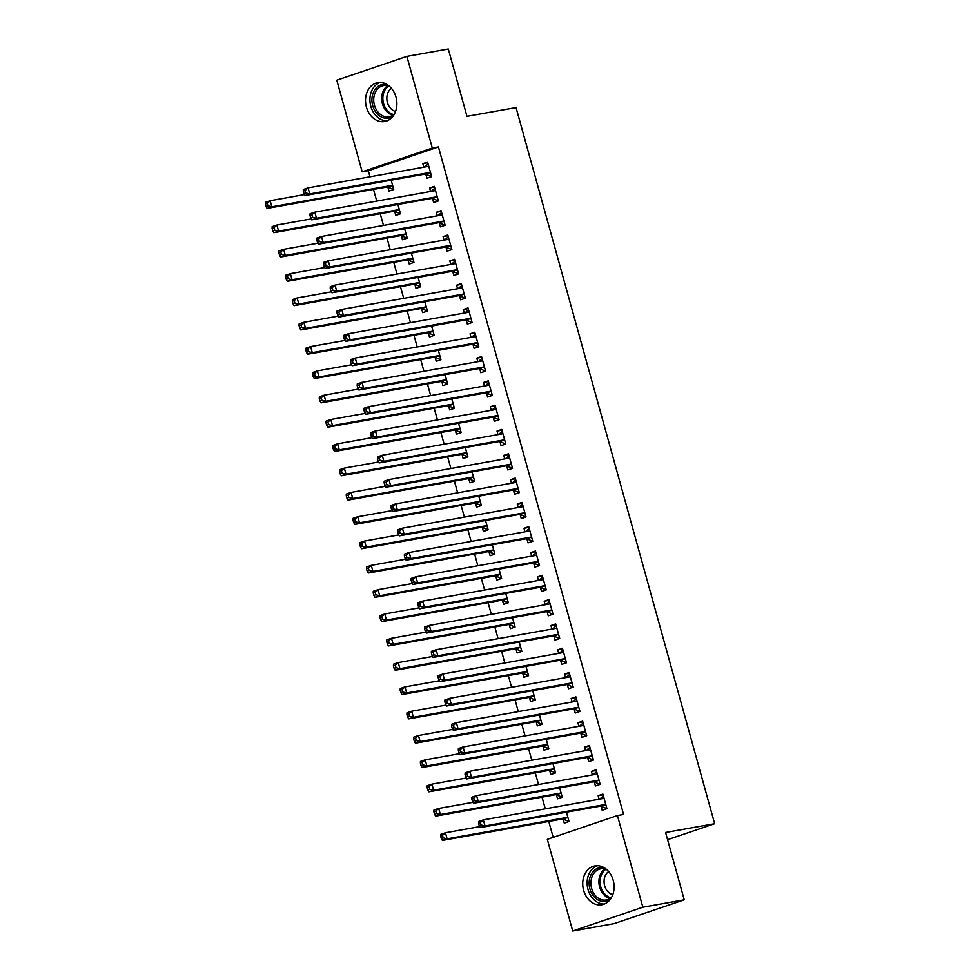 <?xml version="1.0" encoding="UTF-8"?>
<svg xmlns="http://www.w3.org/2000/svg" width="980" height="980" viewBox="0 0 980 980"><rect width="100%" height="100%" fill="white"/><g stroke="black" fill="none" stroke-linecap="round" stroke-linejoin="round"><path stroke-width="1.47" d="M395.981 97.057A19.735 15.545 79.9 0 1 384.675 121.508A19.735 15.545 79.9 0 1 366.422 107.102A19.735 15.545 79.9 0 1 377.741 82.663A19.735 15.545 79.9 0 1 395.981 97.057M613.198 880.297A19.735 15.545 79.9 0 1 601.879 904.736A19.735 15.545 79.9 0 1 583.627 890.33A19.735 15.545 79.9 0 1 594.946 865.891A19.735 15.545 79.9 0 1 613.198 880.297M368.321 170.74L362.184 171.831L336.777 80.189L406.896 56.387L448.301 49L466.97 116.338L516.043 107.579L714.653 823.715L665.579 832.473L684.248 899.812L614.129 923.613L572.724 931L547.306 839.358L617.424 815.556L623.562 814.466L438.44 146.939L368.321 170.74L369.999 176.804M373.502 189.422L376.749 201.108M380.24 213.726L383.486 225.425M386.99 238.03L390.224 249.729M393.727 262.346L396.974 274.033M400.465 286.65L403.711 298.349M407.202 310.966L410.449 322.653M413.952 335.27L417.198 346.969M420.69 359.574L423.936 371.273M427.427 383.891L430.673 395.577M434.177 408.195L437.423 419.893M440.914 432.511L444.161 444.197M447.652 456.815L450.898 468.514M454.402 481.119L457.648 492.818M461.139 505.435L464.385 517.121M467.877 529.739L471.123 541.438M474.626 554.055L477.86 565.742M481.364 578.359L484.61 590.058M488.101 602.663L491.348 614.362M494.851 626.98L498.085 638.666M501.589 651.284L504.835 662.982M508.326 675.6L511.572 687.286M515.076 699.904L518.31 711.603M521.813 724.208L525.06 735.907M528.551 748.524L531.797 760.211M535.301 772.828L538.535 784.527M542.038 797.144L545.284 808.831M548.776 821.448L553.186 837.361M667.576 839.689L714.653 823.715M394.658 211.484L395.749 215.429L400.489 213.811L397.892 204.477M432.56 198.621L433.65 202.554L438.391 200.949L434.336 186.371L429.608 187.976L430.588 191.504M408.133 260.104L409.224 264.036L413.964 262.432L411.38 253.097M446.035 247.242L447.137 251.174L451.866 249.569L447.823 234.98L443.083 236.596L444.063 240.125M421.621 308.725L422.711 312.657L427.452 311.052L424.855 301.718M459.522 295.862L460.612 299.794L465.353 298.19L461.31 283.6L456.57 285.204L457.55 288.733M435.108 357.345L436.198 361.277L440.939 359.672L438.342 350.326M473.009 344.482L474.1 348.415L478.84 346.81L474.786 332.22L470.057 333.825L471.037 337.353M448.583 405.965L449.673 409.897L454.414 408.28L451.829 398.946M486.484 393.09L487.587 397.035L492.315 395.418L488.273 380.84L483.532 382.445L484.512 385.973M462.07 454.573L463.16 458.518L467.901 456.901L465.304 447.566M499.971 441.711L501.062 445.643L505.803 444.038L501.76 429.448L497.019 431.065L497.999 434.593M475.557 503.193L476.648 507.126L481.376 505.521L478.791 496.186M513.459 490.331L514.549 494.263L519.29 492.658L515.235 478.069L510.507 479.685L511.474 483.214M489.032 551.813L490.123 555.746L494.863 554.141L492.279 544.807M526.934 538.951L528.024 542.883L532.765 541.279L528.722 526.689L523.982 528.293L524.962 531.822M502.52 600.434L503.61 604.366L508.351 602.761L505.754 593.415M540.421 587.571L541.511 591.504L546.252 589.899L542.21 575.309L537.469 576.914L538.449 580.442M516.007 649.042L517.097 652.986L521.826 651.369L519.241 642.035M553.908 636.179L554.999 640.124L559.727 638.507L555.685 623.929L550.956 625.534L551.924 629.062M529.482 697.662L530.572 701.594L535.313 699.99L532.728 690.655M567.383 684.8L568.474 688.732L573.214 687.127L569.172 672.537L564.431 674.154L565.411 677.682M542.969 746.282L544.059 750.215L548.8 748.61L546.203 739.275M580.871 733.42L581.961 737.352L586.702 735.747L582.659 721.158L577.918 722.774L578.898 726.29M556.444 794.903L557.547 798.835L562.275 797.23L559.69 787.895M594.358 782.04L595.448 785.972L600.177 784.367L596.134 769.778L591.393 771.383L592.373 774.911M601.095 806.344L602.186 810.276L606.926 808.672L602.884 794.082L598.143 795.699L599.123 799.227M563.194 819.207L564.284 823.139L569.025 821.534L566.428 812.2M587.608 757.724L588.698 761.668L593.439 760.051L589.397 745.474L584.656 747.079L585.636 750.607M549.707 770.586L550.797 774.531L555.538 772.914L552.953 763.579M574.133 709.116L575.223 713.048L579.952 711.431L575.909 696.854L571.168 698.458L572.149 701.986M536.219 721.978L537.322 725.911L542.05 724.306L539.466 714.959M560.646 660.495L561.736 664.428L566.477 662.823L562.434 648.233L557.694 649.838L558.673 653.366M522.744 673.358L523.835 677.29L528.575 675.686L525.978 666.351M547.159 611.875L548.249 615.808L552.99 614.203L548.947 599.613L544.206 601.23L545.186 604.758M509.257 624.738L510.347 628.67L515.088 627.065L512.503 617.731M533.684 563.255L534.774 567.187L539.515 565.582L535.46 550.993L530.731 552.61L531.699 556.138M495.782 576.118L496.872 580.062L501.601 578.445L499.016 569.111M520.196 514.635L521.287 518.579L526.027 516.962L521.985 502.385L517.244 503.99L518.224 507.518M482.295 527.497L483.385 531.442L488.126 529.825L485.529 520.49M506.709 466.027L507.799 469.959L512.54 468.354L508.498 453.765L503.757 455.369L504.737 458.897M468.808 478.889L469.898 482.822L474.639 481.217L472.054 471.87M493.234 417.407L494.324 421.339L499.065 419.734L495.01 405.144L490.282 406.749L491.25 410.277M455.333 430.269L456.423 434.201L461.151 432.596L458.567 423.262M479.747 368.786L480.837 372.719L485.578 371.114L481.535 356.524L476.795 358.141L477.774 361.669M441.845 381.649L442.935 385.581L447.676 383.976L445.079 374.642M466.26 320.166L467.362 324.098L472.091 322.494L468.048 307.916L463.307 309.521L464.287 313.049M428.358 333.029L429.448 336.973L434.189 335.356L431.604 326.022M452.785 271.546L453.875 275.49L458.616 273.873L454.561 259.296L449.832 260.901L450.812 264.429M414.883 284.421L415.973 288.353L420.714 286.736L418.117 277.401M439.297 222.938L440.388 226.87L445.128 225.265L441.086 210.675L436.345 212.28L437.325 215.808M401.396 235.8L402.486 239.733L407.227 238.128L404.63 228.781M425.822 174.318L426.913 178.25L431.641 176.645L427.599 162.055L422.858 163.66L423.838 167.188M387.909 187.18L388.999 191.112L393.74 189.507L391.155 180.173M406.896 56.387L432.303 148.041L362.184 171.831M684.248 899.812L642.843 907.198L572.724 931M438.44 146.939L432.303 148.041M617.424 815.556L642.843 907.198M603.08 794.817L598.143 795.699M596.342 770.501L591.393 771.383M589.593 746.197L584.656 747.079M582.855 721.893L577.918 722.774M576.118 697.576L571.168 698.458M569.368 673.272L564.431 674.154M562.63 648.956L557.694 649.838M555.893 624.652L550.956 625.534M549.143 600.348L544.206 601.23M542.405 576.032L537.469 576.914M535.668 551.728L530.731 552.61M528.918 527.412L523.982 528.293M522.181 503.108L517.244 503.99M515.443 478.804L510.507 479.685M508.694 454.487L503.757 455.369M501.956 430.183L497.019 431.065M495.219 405.867L490.282 406.749M488.481 381.563L483.532 382.445M481.731 357.259L476.795 358.141M474.994 332.943L470.057 333.825M468.256 308.639L463.307 309.521M461.507 284.322L456.57 285.204M454.769 260.019L449.832 260.901M448.032 235.715L443.083 236.596M441.282 211.398L436.345 212.28M434.544 187.094L429.608 187.976M427.807 162.778L422.858 163.66M606.792 808.182L606.106 808.304L606.755 808.084M599.76 799.104L603.386 795.932M478.534 823.2L479.208 825.626L481.107 824.989L480.421 822.551L478.534 823.2L478.595 821.497L483.336 819.893L603.264 798.48A2.524 1.544 71.3 0 0 603.398 798.443A2.524 1.544 71.3 0 0 603.79 798.21L603.974 798.026M480.421 822.551L483.336 819.893L485.027 825.969L480.286 827.573L600.213 806.173A2.524 1.544 71.3 0 1 600.826 806.246L606.106 808.304M605.836 804.739L605.567 804.629A2.524 1.544 71.3 0 0 604.942 804.556L485.027 825.969L481.107 824.989M479.208 825.626L480.286 827.573M568.853 820.946L568.204 821.167L568.89 821.044M479.759 826.63L445.435 832.755L447.113 838.831L442.384 840.436L562.299 819.035A2.524 1.544 -108.7 0 1 562.924 819.109L568.204 821.167M443.193 837.851L442.519 835.413L440.632 836.063L441.306 838.488L443.193 837.851L447.113 838.831L567.04 817.43A2.524 1.544 -108.7 0 1 567.665 817.504L567.935 817.602M440.632 836.063L440.694 834.36L445.435 832.755L442.519 835.413M442.384 840.436L441.306 838.488M600.042 783.878L599.368 784L600.017 783.78M593.01 774.8L596.649 771.615M471.784 798.884L472.47 801.322L474.357 800.672L473.683 798.247L471.784 798.884L471.858 797.193L476.599 795.576L596.514 774.176A2.524 1.544 71.3 0 0 596.661 774.139A2.524 1.544 71.3 0 0 597.041 773.894L597.224 773.71M473.683 798.247L476.599 795.576L478.277 801.664L473.536 803.269L593.464 781.856A2.524 1.544 71.3 0 1 594.088 781.93L599.368 784M599.086 780.423L598.829 780.325A2.524 1.544 71.3 0 0 598.204 780.252L478.277 801.664L474.357 800.672M472.47 801.322L473.536 803.269M593.304 759.561L592.63 759.684L593.28 759.463M586.273 750.496L589.911 747.311M465.047 774.58L465.721 777.005L467.619 776.368L466.946 773.931L465.047 774.58L465.12 772.877L469.849 771.272L589.776 749.872A2.524 1.544 71.3 0 0 589.911 749.835A2.524 1.544 71.3 0 0 590.303 749.59L590.487 749.406M466.946 773.931L469.849 771.272L471.539 777.348L466.799 778.953L586.726 757.552A2.524 1.544 71.3 0 1 587.351 757.626L592.63 759.684M592.349 756.119L592.079 756.021A2.524 1.544 71.3 0 0 591.467 755.948L471.539 777.348L467.619 776.368M465.721 777.005L466.799 778.953M562.116 796.642L561.466 796.863L562.14 796.74M473.022 802.314L438.697 808.451L440.375 814.527L435.635 816.132L555.562 794.719A2.524 1.544 -108.7 0 1 556.187 794.792L561.466 796.863M436.455 813.535L435.782 811.109L433.883 811.746L434.557 814.184L436.455 813.535L440.375 814.527L560.303 793.114A2.524 1.544 -108.7 0 1 560.928 793.188L561.185 793.298M433.883 811.746L433.956 810.056L438.697 808.451L435.782 811.109M435.635 816.132L434.557 814.184M555.378 772.326L554.729 772.546L555.403 772.424M466.272 778.01L431.947 784.135L433.638 790.211L428.897 791.828L548.825 770.415A2.524 1.544 -108.7 0 1 549.449 770.488L554.729 772.546M429.718 789.231L429.044 786.793L427.145 787.442L427.819 789.868L429.718 789.231L433.638 790.211L553.565 768.81A2.524 1.544 -108.7 0 1 554.178 768.884L554.447 768.982M427.145 787.442L427.207 785.74L431.947 784.135L429.044 786.793M428.897 791.828L427.819 789.868M610.209 899.42A17.076 13.451 79.9 0 1 600.25 900.926A17.076 13.451 79.9 0 1 589.298 880.444A17.076 13.451 79.9 0 1 604.599 867.998M606.767 869.64A15.815 12.458 -100.1 0 0 605.75 869.236A15.815 12.458 -100.1 0 0 600.691 868.844A15.815 12.458 -100.1 0 0 590.903 883.421A15.815 12.458 -100.1 0 0 601.193 899.579A15.815 12.458 -100.1 0 0 606.253 899.971A15.815 12.458 -100.1 0 0 611.679 897.129M612.782 894.667A12.446 9.812 79.9 0 1 612.157 894.483A12.446 9.812 79.9 0 1 604.231 883.874A12.446 9.812 79.9 0 1 608.654 871.563M597.482 865.708A19.6 15.447 -100.1 0 0 587.167 884.475A19.6 15.447 -100.1 0 0 599.883 903.352A19.6 15.447 -100.1 0 0 604.329 904.026M393.005 116.191A17.076 13.451 79.9 0 1 383.045 117.698A17.076 13.451 79.9 0 1 372.094 97.216A17.076 13.451 79.9 0 1 387.394 84.758M389.562 86.399A15.815 12.458 -100.1 0 0 388.533 86.007A15.815 12.458 -100.1 0 0 383.486 85.615A15.815 12.458 -100.1 0 0 373.699 100.193A15.815 12.458 -100.1 0 0 383.988 116.338A15.815 12.458 -100.1 0 0 389.036 116.743A15.815 12.458 -100.1 0 0 394.462 113.901M395.565 111.426A12.446 9.812 79.9 0 1 394.94 111.254A12.446 9.812 79.9 0 1 387.014 100.646A12.446 9.812 79.9 0 1 391.449 88.335M380.277 82.467A19.6 15.447 -100.1 0 0 369.962 101.246A19.6 15.447 -100.1 0 0 382.678 120.124A19.6 15.447 -100.1 0 0 387.125 120.797M586.567 735.257L585.893 735.38L586.53 735.159M579.535 726.18L583.161 723.007M458.309 750.264L458.983 752.701L460.882 752.052L460.208 749.627L458.309 750.264L458.371 748.573L463.111 746.968L583.039 725.555A2.524 1.544 71.3 0 0 583.173 725.519A2.524 1.544 71.3 0 0 583.566 725.274L583.749 725.09M460.208 749.627L463.111 746.968L464.802 753.044L460.061 754.649L579.989 733.248A2.524 1.544 71.3 0 1 580.601 733.322L585.893 735.38M585.611 731.815L585.342 731.705A2.524 1.544 71.3 0 0 584.717 731.631L464.802 753.044L460.882 752.052M458.983 752.701L460.061 754.649M579.817 710.953L579.143 711.064L579.793 710.843M572.786 701.876L576.424 698.691M451.572 725.96L452.246 728.385L454.132 727.748L453.458 725.323L451.572 725.96L451.633 724.269L456.374 722.652L576.289 701.251A2.524 1.544 71.3 0 0 576.436 701.215A2.524 1.544 71.3 0 0 576.816 700.97L577 700.786M453.458 725.323L456.374 722.652L458.052 728.728L453.324 730.345L573.239 708.932A2.524 1.544 71.3 0 1 573.864 709.005L579.143 711.064M578.862 707.499L578.604 707.401A2.524 1.544 71.3 0 0 577.98 707.327L458.052 728.728L454.132 727.748M452.246 728.385L453.324 730.345M548.629 748.022L547.979 748.242L548.665 748.12M459.534 753.706L425.21 759.831L426.888 765.907L422.16 767.511L542.075 746.111A2.524 1.544 -108.7 0 1 542.7 746.184L547.979 748.242M422.968 764.914L422.294 762.489L420.408 763.138L421.082 765.564L422.968 764.914L426.888 765.907L546.816 744.494A2.524 1.544 -108.7 0 1 547.44 744.567L547.71 744.678M420.408 763.138L420.469 761.436L425.21 759.831L422.294 762.489M422.16 767.511L421.082 765.564M541.891 723.718L541.242 723.938L541.916 723.816M452.797 729.389L418.472 735.514L420.151 741.591L415.41 743.208L535.337 721.795A2.524 1.544 -108.7 0 1 535.962 721.868L541.242 723.938M416.231 740.611L415.557 738.185L413.658 738.822L414.332 741.26L416.231 740.611L420.151 741.591L540.078 720.19A2.524 1.544 -108.7 0 1 540.703 720.263L540.96 720.361M413.658 738.822L413.732 737.132L418.472 735.514L415.557 738.185M415.41 743.208L414.332 741.26M573.08 686.637L572.406 686.76L573.055 686.539M566.048 677.56L569.686 674.387M444.822 701.655L445.496 704.081L447.395 703.444L446.721 701.006L444.822 701.655L444.896 699.953L449.624 698.348L569.552 676.935A2.524 1.544 71.3 0 0 569.686 676.898A2.524 1.544 71.3 0 0 570.078 676.666L570.262 676.482M446.721 701.006L449.624 698.348L451.315 704.424L446.574 706.029L566.501 684.628A2.524 1.544 71.3 0 1 567.126 684.702L572.406 686.76M572.124 683.195L571.855 683.085A2.524 1.544 71.3 0 0 571.242 683.011L451.315 704.424L447.395 703.444M445.496 704.081L446.574 706.029M535.154 699.402L534.504 699.622L535.178 699.5M446.047 705.086L411.723 711.211L413.413 717.287L408.672 718.891L528.6 697.49A2.524 1.544 -108.7 0 1 529.225 697.564L534.504 699.622M409.493 716.307L408.819 713.869L406.921 714.518L407.594 716.944L409.493 716.307L413.413 717.287L533.341 695.886A2.524 1.544 -108.7 0 1 533.953 695.959L534.223 696.057M406.921 714.518L406.994 712.815L411.723 711.211L408.819 713.869M408.672 718.891L407.594 716.944M566.342 662.333L565.668 662.456L566.305 662.235M559.311 653.256L562.937 650.071M438.085 677.339L438.758 679.777L440.657 679.128L439.983 676.702L438.085 677.339L438.146 675.649L442.887 674.032L562.814 652.631A2.524 1.544 71.3 0 0 562.949 652.594A2.524 1.544 71.3 0 0 563.341 652.349L563.524 652.166M439.983 676.702L442.887 674.032L444.577 680.12L439.836 681.725L559.764 660.312A2.524 1.544 71.3 0 1 560.376 660.385L565.668 662.456M565.387 658.879L565.117 658.78A2.524 1.544 71.3 0 0 564.492 658.707L444.577 680.12L440.657 679.128M438.758 679.777L439.836 681.725M528.404 675.098L527.755 675.318L528.441 675.196M439.31 680.769L404.985 686.907L406.676 692.983L401.935 694.587L521.862 673.174A2.524 1.544 -108.7 0 1 522.475 673.248L527.755 675.318M402.743 691.99L402.07 689.565L400.183 690.202L400.857 692.639L402.743 691.99L406.676 692.983L526.591 671.57A2.524 1.544 -108.7 0 1 527.216 671.643L527.485 671.753M400.183 690.202L400.244 688.511L404.985 686.907L402.07 689.565M401.935 694.587L400.857 692.639M559.592 638.017L558.918 638.139L559.568 637.919M552.561 628.952L556.199 625.767M431.347 653.035L432.021 655.461L433.907 654.824L433.234 652.386L431.347 653.035L431.408 651.333L436.149 649.728L556.077 628.327A2.524 1.544 71.3 0 0 556.211 628.29A2.524 1.544 71.3 0 0 556.591 628.045L556.775 627.861M433.234 652.386L436.149 649.728L437.827 655.804L433.099 657.409L553.014 636.008A2.524 1.544 71.3 0 1 553.639 636.081L558.918 638.139M558.637 634.575L558.38 634.477A2.524 1.544 71.3 0 0 557.755 634.403L437.827 655.804L433.907 654.824M432.021 655.461L433.099 657.409M521.666 650.781L521.017 651.002L521.691 650.879M432.572 656.465L398.248 662.59L399.926 668.666L395.185 670.283L515.113 648.87A2.524 1.544 -108.7 0 1 515.737 648.944L521.017 651.002M396.006 667.686L395.332 665.249L393.433 665.898L394.107 668.323L396.006 667.686L399.926 668.666L519.853 647.266A2.524 1.544 -108.7 0 1 520.478 647.339L520.735 647.437M393.433 665.898L393.507 664.195L398.248 662.59L395.332 665.249M395.185 670.283L394.107 668.323M552.855 613.713L552.181 613.835L552.83 613.615M545.823 604.635L549.462 601.463M424.597 628.719L425.271 631.157L427.17 630.508L426.496 628.082L424.597 628.719L424.671 627.029L429.399 625.424L549.327 604.011A2.524 1.544 71.3 0 0 549.474 603.974A2.524 1.544 71.3 0 0 549.854 603.729L550.037 603.545M426.496 628.082L429.399 625.424L431.09 631.5L426.349 633.105L546.277 611.704A2.524 1.544 71.3 0 1 546.901 611.777L552.181 613.835M551.899 610.271L551.63 610.16A2.524 1.544 71.3 0 0 551.017 610.087L431.09 631.5L427.17 630.508M425.271 631.157L426.349 633.105M514.929 626.477L514.279 626.698L514.953 626.575M425.822 632.161L391.498 638.286L393.188 644.362L388.448 645.967L508.375 624.566A2.524 1.544 -108.7 0 1 509 624.64L514.279 626.698M389.268 643.382L388.595 640.945L386.696 641.594L387.37 644.019L389.268 643.382L393.188 644.362L513.116 622.949A2.524 1.544 -108.7 0 1 513.728 623.023L513.998 623.133M386.696 641.594L386.769 639.891L391.498 638.286L388.595 640.945M388.448 645.967L387.37 644.019M546.117 589.409L545.443 589.519L546.093 589.298M539.086 580.332L542.712 577.147M417.86 604.415L418.534 606.841L420.432 606.204L419.759 603.778L417.86 604.415L417.921 602.725L422.662 601.108L542.589 579.707A2.524 1.544 71.3 0 0 542.724 579.67A2.524 1.544 71.3 0 0 543.116 579.425L543.3 579.241M419.759 603.778L422.662 601.108L424.352 607.184L419.612 608.801L539.539 587.388A2.524 1.544 71.3 0 1 540.152 587.461L545.443 589.519M545.162 585.954L544.892 585.856A2.524 1.544 71.3 0 0 544.268 585.783L424.352 607.184L420.432 606.204M418.534 606.841L419.612 608.801M508.179 602.173L507.53 602.394L508.216 602.271M419.085 607.845L384.76 613.97L386.451 620.058L381.71 621.663L501.638 600.25A2.524 1.544 -108.7 0 1 502.25 600.324L507.53 602.394M382.531 619.066L381.845 616.641L379.958 617.278L380.632 619.715L382.531 619.066L386.451 620.058L506.366 598.645A2.524 1.544 -108.7 0 1 506.991 598.719L507.26 598.817M379.958 617.278L380.02 615.587L384.76 613.97L381.845 616.641M381.71 621.663L380.632 619.715M539.368 565.093L538.694 565.215L539.343 564.995M532.348 556.015L535.974 552.843M411.122 580.111L411.796 582.537L413.683 581.899L413.009 579.462L411.122 580.111L411.184 578.408L415.924 576.804L535.852 555.391A2.524 1.544 71.3 0 0 535.987 555.354A2.524 1.544 71.3 0 0 536.366 555.121L536.55 554.937M413.009 579.462L415.924 576.804L417.603 582.88L412.874 584.484L532.789 563.084A2.524 1.544 71.3 0 1 533.414 563.157L538.694 565.215M538.412 561.65L538.155 561.54A2.524 1.544 71.3 0 0 537.53 561.466L417.603 582.88L413.683 581.899M411.796 582.537L412.874 584.484M501.442 577.857L500.792 578.077L501.466 577.955M412.347 583.541L378.023 589.666L379.701 595.742L374.96 597.347L494.888 575.946A2.524 1.544 -108.7 0 1 495.513 576.02L500.792 578.077M375.781 594.762L375.107 592.324L373.209 592.974L373.882 595.399L375.781 594.762L379.701 595.742L499.629 574.341A2.524 1.544 -108.7 0 1 500.253 574.415L500.511 574.513M373.209 592.974L373.282 591.271L378.023 589.666L375.107 592.324M374.96 597.347L373.882 595.399M532.63 540.788L531.956 540.911L532.606 540.691M525.599 531.711L529.237 528.526M404.373 555.795L405.046 558.233L406.945 557.583L406.271 555.158L404.373 555.795L404.446 554.104L409.175 552.487L529.102 531.087A2.524 1.544 71.3 0 0 529.249 531.05A2.524 1.544 71.3 0 0 529.629 530.805L529.812 530.621M406.271 555.158L409.175 552.487L410.865 558.576L406.124 560.18L526.052 538.767A2.524 1.544 71.3 0 1 526.677 538.841L531.956 540.911M531.674 537.346L531.417 537.236A2.524 1.544 71.3 0 0 530.793 537.163L410.865 558.576L406.945 557.583M405.046 558.233L406.124 560.18M494.704 553.553L494.055 553.774L494.729 553.651M405.598 559.225L371.273 565.362L372.964 571.438L368.223 573.043L488.15 551.63A2.524 1.544 -108.7 0 1 488.775 551.703L494.055 553.774M369.043 570.446L368.37 568.02L366.471 568.657L367.145 571.095L369.043 570.446L372.964 571.438L492.891 550.025A2.524 1.544 -108.7 0 1 493.504 550.099L493.773 550.209M366.471 568.657L366.545 566.967L371.273 565.362L368.37 568.02M368.223 573.043L367.145 571.095M525.893 516.472L525.219 516.595L525.868 516.374M518.861 507.407L522.487 504.222M397.635 531.491L398.309 533.916L400.208 533.279L399.534 530.841L397.635 531.491L397.696 529.788L402.437 528.183L522.365 506.783A2.524 1.544 71.3 0 0 522.499 506.746A2.524 1.544 71.3 0 0 522.891 506.501L523.075 506.317M399.534 530.841L402.437 528.183L404.127 534.259L399.387 535.864L519.314 514.463A2.524 1.544 71.3 0 1 519.927 514.537L525.219 516.595M524.937 513.03L524.668 512.932A2.524 1.544 71.3 0 0 524.043 512.859L404.127 534.259L400.208 533.279M398.309 533.916L399.387 535.864M487.954 529.237L487.317 529.457L487.991 529.347M398.86 534.921L364.536 541.046L366.226 547.122L361.485 548.739L481.413 527.326A2.524 1.544 -108.7 0 1 482.025 527.399L487.317 529.457M362.306 546.142L361.632 543.704L359.734 544.353L360.407 546.779L362.306 546.142L366.226 547.122L486.141 525.721A2.524 1.544 -108.7 0 1 486.766 525.795L487.036 525.893M359.734 544.353L359.795 542.651L364.536 541.046L361.632 543.704M361.485 548.739L360.407 546.779M519.143 492.168L518.469 492.291L519.118 492.07M512.124 483.091L515.75 479.918M390.898 507.175L391.571 509.612L393.458 508.963L392.784 506.538L390.898 507.175L390.959 505.484L395.7 503.879L515.627 482.466A2.524 1.544 71.3 0 0 515.762 482.43A2.524 1.544 71.3 0 0 516.141 482.185L516.325 482.001M392.784 506.538L395.7 503.879L397.378 509.955L392.649 511.56L512.565 490.159A2.524 1.544 71.3 0 1 513.189 490.233L518.469 492.291M518.187 488.726L517.93 488.616A2.524 1.544 71.3 0 0 517.305 488.542L397.378 509.955L393.458 508.963M391.571 509.612L392.649 511.56M481.217 504.933L480.568 505.153L481.241 505.031M392.123 510.617L357.798 516.742L359.476 522.818L354.748 524.423L474.663 503.022A2.524 1.544 -108.7 0 1 475.288 503.095L480.568 505.153M355.556 521.838L354.882 519.4L352.984 520.049L353.67 522.475L355.556 521.838L359.476 522.818L479.404 501.405A2.524 1.544 -108.7 0 1 480.029 501.478L480.286 501.589M352.984 520.049L353.057 518.346L357.798 516.742L354.882 519.4M354.748 524.423L353.67 522.475M512.405 467.864L511.732 467.975L512.381 467.754M505.374 458.787L509.012 455.602M384.148 482.871L384.822 485.308L386.72 484.659L386.047 482.234L384.148 482.871L384.221 481.18L388.95 479.563L508.877 458.162A2.524 1.544 71.3 0 0 509.024 458.126A2.524 1.544 71.3 0 0 509.404 457.88L509.588 457.697M386.047 482.234L388.95 479.563L390.64 485.639L385.899 487.256L505.827 465.843A2.524 1.544 71.3 0 1 506.452 465.916L511.732 467.975M511.45 464.41L511.193 464.312A2.524 1.544 71.3 0 0 510.568 464.238L390.64 485.639L386.72 484.659M384.822 485.308L385.899 487.256M474.479 480.629L473.83 480.849L474.504 480.727M385.373 486.301L351.048 492.426L352.739 498.514L347.998 500.119L467.926 478.706A2.524 1.544 -108.7 0 1 468.55 478.779L473.83 480.849M348.819 497.522L348.145 495.096L346.246 495.733L346.92 498.171L348.819 497.522L352.739 498.514L472.666 477.101A2.524 1.544 -108.7 0 1 473.279 477.174L473.548 477.272M346.246 495.733L346.32 494.043L351.048 492.426L348.145 495.096M347.998 500.119L346.92 498.171M505.668 443.548L504.994 443.671L505.643 443.45M498.636 434.471L502.262 431.298M377.41 458.567L378.084 460.992L379.983 460.355L379.309 457.917L377.41 458.567L377.471 456.864L382.212 455.259L502.14 433.846A2.524 1.544 71.3 0 0 502.274 433.809A2.524 1.544 71.3 0 0 502.666 433.577L502.85 433.393M379.309 457.917L382.212 455.259L383.903 461.335L379.162 462.94L499.09 441.539A2.524 1.544 71.3 0 1 499.702 441.613L504.994 443.671M504.712 440.106L504.443 439.996A2.524 1.544 71.3 0 0 503.83 439.922L383.903 461.335L379.983 460.355M378.084 460.992L379.162 462.94M467.73 456.313L467.093 456.533L467.766 456.411M378.635 461.997L344.311 468.122L346.001 474.198L341.26 475.802L461.188 454.402A2.524 1.544 -108.7 0 1 461.801 454.475L467.093 456.533M342.081 473.218L341.408 470.78L339.509 471.429L340.183 473.855L342.081 473.218L346.001 474.198L465.916 452.797A2.524 1.544 -108.7 0 1 466.541 452.87L466.811 452.968M339.509 471.429L339.57 469.726L344.311 468.122L341.408 470.78M341.26 475.802L340.183 473.855M498.93 419.244L498.244 419.366L498.894 419.146M491.899 410.167L495.525 406.982M370.673 434.25L371.346 436.688L373.233 436.039L372.559 433.613L370.673 434.25L370.734 432.56L375.475 430.955L495.402 409.542A2.524 1.544 71.3 0 0 495.537 409.505A2.524 1.544 71.3 0 0 495.917 409.26L496.101 409.077M372.559 433.613L375.475 430.955L377.153 437.031L372.425 438.636L492.34 417.223A2.524 1.544 71.3 0 1 492.965 417.296L498.244 419.366M497.975 415.802L497.705 415.692A2.524 1.544 71.3 0 0 497.081 415.618L377.153 437.031L373.233 436.039M371.346 436.688L372.425 438.636M460.992 432.009L460.343 432.229L461.017 432.107M371.898 437.68L337.573 443.818L339.252 449.894L334.523 451.498L454.438 430.085A2.524 1.544 -108.7 0 1 455.063 430.159L460.343 432.229M335.332 448.901L334.658 446.476L332.771 447.113L333.445 449.551L335.332 448.901L339.252 449.894L459.179 428.481A2.524 1.544 -108.7 0 1 459.804 428.554L460.061 428.664M332.771 447.113L332.832 445.422L337.573 443.818L334.658 446.476M334.523 451.498L333.445 449.551M492.18 394.928L491.507 395.05L492.156 394.83M485.149 385.863L488.787 382.678M363.923 409.946L364.597 412.372L366.496 411.735L365.822 409.297L363.923 409.946L363.997 408.244L368.737 406.639L488.653 385.238A2.524 1.544 71.3 0 0 488.8 385.201A2.524 1.544 71.3 0 0 489.179 384.956L489.363 384.773M365.822 409.297L368.737 406.639L370.416 412.715L365.675 414.32L485.602 392.919A2.524 1.544 71.3 0 1 486.227 392.992L491.507 395.05M491.225 391.486L490.968 391.388A2.524 1.544 71.3 0 0 490.343 391.314L370.416 412.715L366.496 411.735M364.597 412.372L365.675 414.32M454.255 407.692L453.605 407.913L454.279 407.803M365.16 413.376L330.824 419.501L332.514 425.577L327.773 427.194L447.701 405.781A2.524 1.544 -108.7 0 1 448.326 405.855L453.605 407.913M328.594 424.597L327.92 422.16L326.022 422.809L326.695 425.234L328.594 424.597L332.514 425.577L452.442 404.177A2.524 1.544 -108.7 0 1 453.054 404.25L453.324 404.348M326.022 422.809L326.095 421.106L330.824 419.501L327.92 422.16M327.773 427.194L326.695 425.234M485.443 370.624L484.769 370.746L485.419 370.526M478.412 361.547L482.038 358.374M357.185 385.63L357.859 388.068L359.758 387.418L359.084 384.993L357.185 385.63L357.247 383.94L361.988 382.335L481.915 360.922A2.524 1.544 71.3 0 0 482.05 360.885A2.524 1.544 71.3 0 0 482.442 360.64L482.626 360.469M359.084 384.993L361.988 382.335L363.678 388.411L358.937 390.016L478.865 368.615A2.524 1.544 71.3 0 1 479.477 368.688L484.769 370.746M484.488 367.182L484.218 367.071A2.524 1.544 71.3 0 0 483.606 366.998L363.678 388.411L359.758 387.418M357.859 388.068L358.937 390.016M447.517 383.388L446.868 383.609L447.541 383.486M358.411 389.072L324.086 395.197L325.776 401.273L321.036 402.878L440.963 381.477A2.524 1.544 -108.7 0 1 441.576 381.551L446.868 383.609M321.857 400.293L321.183 397.856L319.284 398.505L319.958 400.93L321.857 400.293L325.776 401.273L445.692 379.86A2.524 1.544 -108.7 0 1 446.317 379.934L446.586 380.044M319.284 398.505L319.345 396.802L324.086 395.197L321.183 397.856M321.036 402.878L319.958 400.93M478.706 346.32L478.02 346.43L478.669 346.21M471.674 337.243L475.3 334.058M350.448 361.326L351.122 363.764L353.008 363.115L352.335 360.689L350.448 361.326L350.509 359.635L355.25 358.019L475.178 336.618A2.524 1.544 71.3 0 0 475.312 336.581A2.524 1.544 71.3 0 0 475.692 336.336L475.888 336.152M352.335 360.689L355.25 358.019L356.928 364.095L352.2 365.712L472.115 344.299A2.524 1.544 71.3 0 1 472.74 344.372L478.02 346.43M477.75 342.865L477.481 342.767A2.524 1.544 71.3 0 0 476.856 342.694L356.928 364.095L353.008 363.115M351.122 363.764L352.2 365.712M440.767 359.084L440.118 359.305L440.792 359.182M351.673 364.756L317.349 370.881L319.027 376.969L314.298 378.574L434.214 357.161A2.524 1.544 -108.7 0 1 434.838 357.235L440.118 359.305M315.107 375.977L314.433 373.552L312.546 374.188L313.22 376.626L315.107 375.977L319.027 376.969L438.954 355.556A2.524 1.544 -108.7 0 1 439.579 355.63L439.836 355.728M312.546 374.188L312.608 372.498L317.349 370.881L314.433 373.552M314.298 378.574L313.22 376.626M471.956 322.004L471.282 322.126L471.931 321.906M464.924 312.926L468.563 309.754M343.698 337.022L344.372 339.448L346.271 338.81L345.597 336.373L343.698 337.022L343.772 335.319L348.513 333.715L468.428 312.302A2.524 1.544 71.3 0 0 468.575 312.265A2.524 1.544 71.3 0 0 468.955 312.032L469.138 311.848M345.597 336.373L348.513 333.715L350.191 339.791L345.45 341.395L465.377 319.995A2.524 1.544 71.3 0 1 466.002 320.068L471.282 322.126M471 318.561L470.743 318.451A2.524 1.544 71.3 0 0 470.118 318.377L350.191 339.791L346.271 338.81M344.372 339.448L345.45 341.395M434.03 334.768L433.38 334.988L434.054 334.866M344.935 340.452L310.599 346.577L312.289 352.653L307.549 354.258L427.476 332.857A2.524 1.544 -108.7 0 1 428.101 332.93L433.38 334.988M308.369 351.673L307.696 349.235L305.797 349.885L306.471 352.31L308.369 351.673L312.289 352.653L432.217 331.252A2.524 1.544 -108.7 0 1 432.829 331.326L433.099 331.424M305.797 349.885L305.87 348.182L310.599 346.577L307.696 349.235M307.549 354.258L306.471 352.31M465.218 297.7L464.545 297.822L465.194 297.602M458.187 288.622L461.813 285.437M336.961 312.706L337.635 315.144L339.533 314.494L338.86 312.069L336.961 312.706L337.022 311.015L341.763 309.411L461.69 287.998A2.524 1.544 71.3 0 0 461.825 287.961A2.524 1.544 71.3 0 0 462.217 287.716L462.401 287.532M338.86 312.069L341.763 309.411L343.453 315.487L338.713 317.091L458.64 295.678A2.524 1.544 71.3 0 1 459.265 295.752L464.545 297.822M464.263 294.257L463.993 294.147A2.524 1.544 71.3 0 0 463.381 294.074L343.453 315.487L339.533 314.494M337.635 315.144L338.713 317.091M427.292 310.464L426.643 310.685L427.317 310.562M338.186 316.136L303.861 322.273L305.552 328.349L300.811 329.954L420.738 308.541A2.524 1.544 -108.7 0 1 421.351 308.614L426.643 310.685M301.632 327.357L300.958 324.931L299.059 325.568L299.733 328.006L301.632 327.357L305.552 328.349L425.467 306.936A2.524 1.544 -108.7 0 1 426.092 307.01L426.361 307.12M299.059 325.568L299.121 323.878L303.861 322.273L300.958 324.931M300.811 329.954L299.733 328.006M458.481 273.383L457.795 273.506L458.444 273.285M451.449 264.318L455.075 261.133M330.223 288.402L330.897 290.827L332.784 290.19L332.11 287.753L330.223 288.402L330.285 286.699L335.025 285.094L454.953 263.694A2.524 1.544 71.3 0 0 455.088 263.657A2.524 1.544 71.3 0 0 455.467 263.412L455.663 263.228M332.11 287.753L335.025 285.094L336.704 291.17L331.975 292.775L451.89 271.374A2.524 1.544 71.3 0 1 452.515 271.448L457.795 273.506M457.525 269.941L457.256 269.843A2.524 1.544 71.3 0 0 456.631 269.769L336.704 291.17L332.784 290.19M330.897 290.827L331.975 292.775M420.543 286.148L419.893 286.368L420.567 286.258M331.448 291.832L297.124 297.957L298.802 304.033L294.074 305.65L413.989 284.237A2.524 1.544 -108.7 0 1 414.613 284.31L419.893 286.368M294.882 303.053L294.208 300.627L292.322 301.264L292.996 303.69L294.882 303.053L298.802 304.033L418.73 282.632A2.524 1.544 -108.7 0 1 419.354 282.706L419.612 282.804M292.322 301.264L292.383 299.574L297.124 297.957L294.208 300.627M294.074 305.65L292.996 303.69M451.731 249.079L451.057 249.202L451.707 248.981M444.7 240.002L448.338 236.829M323.474 264.086L324.147 266.523L326.046 265.874L325.372 263.449L323.474 264.086L323.547 262.395L328.288 260.79L448.203 239.377A2.524 1.544 71.3 0 0 448.35 239.341A2.524 1.544 71.3 0 0 448.73 239.108L448.913 238.924M325.372 263.449L328.288 260.79L329.966 266.866L325.225 268.471L445.153 247.07A2.524 1.544 71.3 0 1 445.778 247.144L451.057 249.202M450.776 245.637L450.518 245.527A2.524 1.544 71.3 0 0 449.894 245.453L329.966 266.866L326.046 265.874M324.147 266.523L325.225 268.471M413.805 261.844L413.156 262.064L413.829 261.942M324.711 267.528L290.374 273.653L292.065 279.729L287.324 281.334L407.251 259.933A2.524 1.544 -108.7 0 1 407.876 260.006L413.156 262.064M288.144 278.749L287.471 276.311L285.572 276.96L286.246 279.386L288.144 278.749L292.065 279.729L411.992 258.316A2.524 1.544 -108.7 0 1 412.617 258.389L412.874 258.5M285.572 276.96L285.646 275.257L290.374 273.653L287.471 276.311M287.324 281.334L286.246 279.386M444.994 224.775L444.32 224.886L444.969 224.677M437.962 215.698L441.6 212.513M316.736 239.782L317.41 242.219L319.309 241.57L318.635 239.145L316.736 239.782L316.81 238.091L321.538 236.474L441.466 215.073A2.524 1.544 71.3 0 0 441.6 215.037A2.524 1.544 71.3 0 0 441.992 214.792L442.176 214.608M318.635 239.145L321.538 236.474L323.229 242.55L318.488 244.167L438.415 222.754A2.524 1.544 71.3 0 1 439.04 222.828L444.32 224.886M444.038 221.321L443.769 221.223A2.524 1.544 71.3 0 0 443.156 221.149L323.229 242.55L319.309 241.57M317.41 242.219L318.488 244.167M407.068 237.54L406.418 237.76L407.092 237.638M317.961 243.212L283.637 249.337L285.327 255.425L280.586 257.029L400.514 235.617A2.524 1.544 -108.7 0 1 401.126 235.69L406.418 237.76M281.407 254.433L280.733 252.007L278.835 252.644L279.508 255.082L281.407 254.433L285.327 255.425L405.242 234.012A2.524 1.544 -108.7 0 1 405.867 234.085L406.137 234.183M278.835 252.644L278.896 250.954L283.637 249.337L280.733 252.007M280.586 257.029L279.508 255.082M438.256 200.459L437.57 200.582L438.219 200.361M431.225 191.382L434.851 188.209M309.999 215.478L310.672 217.903L312.559 217.266L311.885 214.828L309.999 215.478L310.06 213.775L314.801 212.17L434.728 190.757A2.524 1.544 71.3 0 0 434.863 190.72A2.524 1.544 71.3 0 0 435.243 190.488L435.439 190.304M311.885 214.828L314.801 212.17L316.491 218.246L311.75 219.851L431.678 198.45A2.524 1.544 71.3 0 1 432.29 198.524L437.57 200.582M437.301 197.017L437.031 196.919A2.524 1.544 71.3 0 0 436.406 196.845L316.491 218.246L312.559 217.266M310.672 217.903L311.75 219.851M400.318 213.224L399.668 213.444L400.355 213.321M311.224 218.907L276.899 225.032L278.577 231.109L273.849 232.713L393.764 211.313A2.524 1.544 -108.7 0 1 394.389 211.386L399.668 213.444M274.657 230.129L273.983 227.691L272.097 228.34L272.771 230.766L274.657 230.129L278.577 231.109L398.505 209.708A2.524 1.544 -108.7 0 1 399.13 209.781L399.387 209.879M272.097 228.34L272.158 226.637L276.899 225.032L273.983 227.691M273.849 232.713L272.771 230.766M431.506 176.155L430.833 176.278L431.482 176.057M424.475 167.078L428.113 163.905M303.249 191.161L303.923 193.599L305.821 192.95L305.148 190.524L303.249 191.161L303.322 189.471L308.063 187.866L427.978 166.453A2.524 1.544 71.3 0 0 428.125 166.416A2.524 1.544 71.3 0 0 428.505 166.171L428.689 165.988M305.148 190.524L308.063 187.866L309.741 193.942L305 195.547L424.928 174.134A2.524 1.544 71.3 0 1 425.553 174.207L430.833 176.278M430.551 172.713L430.293 172.603A2.524 1.544 71.3 0 0 429.669 172.529L309.741 193.942L305.821 192.95M303.923 193.599L305 195.547M393.58 188.919L392.931 189.14L393.605 189.018M304.486 194.591L270.161 200.729L271.84 206.805L267.099 208.409L387.026 186.996A2.524 1.544 -108.7 0 1 387.651 187.07L392.931 189.14M267.92 205.812L267.246 203.387L265.347 204.024L266.021 206.462L267.92 205.812L271.84 206.805L391.767 185.392A2.524 1.544 -108.7 0 1 392.392 185.465L392.649 185.575M265.347 204.024L265.421 202.333L270.161 200.729L267.246 203.387M267.099 208.409L266.021 206.462M605.567 804.629L600.826 806.246M604.942 804.556L600.213 806.173M603.79 798.21L602.639 798.59M562.299 819.035L567.04 817.43M562.924 819.109L567.665 817.504M598.829 780.325L594.088 781.93M598.204 780.252L593.464 781.856M597.041 773.894L595.901 774.286M592.079 756.021L587.351 757.626M591.467 755.948L586.726 757.552M590.303 749.59L589.152 749.982M555.562 794.719L560.303 793.114M556.187 794.792L560.928 793.188M548.825 770.415L553.565 768.81M549.449 770.488L554.178 768.884M610.099 898.403A15.815 12.458 79.9 0 1 609.193 898.145A15.815 12.458 79.9 0 1 599.111 884.597A15.815 12.458 79.9 0 1 604.844 868.978M605.861 869.285A15.288 12.042 -100.1 0 0 600.274 884.389A15.288 12.042 -100.1 0 0 610.026 897.521A15.288 12.042 -100.1 0 0 610.944 897.778M392.882 115.175A15.815 12.458 79.9 0 1 391.976 114.917A15.815 12.458 79.9 0 1 381.894 101.369A15.815 12.458 79.9 0 1 387.627 85.75M388.644 86.044A15.288 12.042 -100.1 0 0 383.058 101.148A15.288 12.042 -100.1 0 0 392.809 114.28A15.288 12.042 -100.1 0 0 393.74 114.55M585.342 731.705L580.601 733.322M584.717 731.631L579.989 733.248M583.566 725.274L582.414 725.666M578.604 707.401L573.864 709.005M577.98 707.327L573.239 708.932M576.816 700.97L575.677 701.361M542.075 746.111L546.816 744.494M542.7 746.184L547.44 744.567M535.337 721.795L540.078 720.19M535.962 721.868L540.703 720.263M571.855 683.085L567.126 684.702M571.242 683.011L566.501 684.628M570.078 676.666L568.927 677.045M528.6 697.49L533.341 695.886M529.225 697.564L533.953 695.959M565.117 658.78L560.376 660.385M564.492 658.707L559.764 660.312M563.341 652.349L562.189 652.741M521.862 673.174L526.591 671.57M522.475 673.248L527.216 671.643M558.38 634.477L553.639 636.081M557.755 634.403L553.014 636.008M556.591 628.045L555.452 628.437M515.113 648.87L519.853 647.266M515.737 648.944L520.478 647.339M551.63 610.16L546.901 611.777M551.017 610.087L546.277 611.704M549.854 603.729L548.702 604.121M508.375 624.566L513.116 622.949M509 624.64L513.728 623.023M544.892 585.856L540.152 587.461M544.268 585.783L539.539 587.388M543.116 579.425L541.965 579.817M501.638 600.25L506.366 598.645M502.25 600.324L506.991 598.719M538.155 561.54L533.414 563.157M537.53 561.466L532.789 563.084M536.366 555.121L535.227 555.501M494.888 575.946L499.629 574.341M495.513 576.02L500.253 574.415M531.417 537.236L526.677 538.841M530.793 537.163L526.052 538.767M529.629 530.805L528.477 531.197M488.15 551.63L492.891 550.025M488.775 551.703L493.504 550.099M524.668 512.932L519.927 514.537M524.043 512.859L519.314 514.463M522.891 506.501L521.74 506.893M481.413 527.326L486.141 525.721M482.025 527.399L486.766 525.795M517.93 488.616L513.189 490.233M517.305 488.542L512.565 490.159M516.141 482.185L515.002 482.577M474.663 503.022L479.404 501.405M475.288 503.095L480.029 501.478M511.193 464.312L506.452 465.916M510.568 464.238L505.827 465.843M509.404 457.88L508.252 458.273M467.926 478.706L472.666 477.101M468.55 478.779L473.279 477.174M504.443 439.996L499.702 441.613M503.83 439.922L499.09 441.539M502.666 433.577L501.515 433.956M461.188 454.402L465.916 452.797M461.801 454.475L466.541 452.87M497.705 415.692L492.965 417.296M497.081 415.618L492.34 417.223M495.917 409.26L494.778 409.652M454.438 430.085L459.179 428.481M455.063 430.159L459.804 428.554M490.968 391.388L486.227 392.992M490.343 391.314L485.602 392.919M489.179 384.956L488.028 385.348M447.701 405.781L452.442 404.177M448.326 405.855L453.054 404.25M484.218 367.071L479.477 368.688M483.606 366.998L478.865 368.615M482.442 360.64L481.29 361.032M440.963 381.477L445.692 379.86M441.576 381.551L446.317 379.934M477.481 342.767L472.74 344.372M476.856 342.694L472.115 344.299M475.692 336.336L474.553 336.728M434.214 357.161L438.954 355.556M434.838 357.235L439.579 355.63M470.743 318.451L466.002 320.068M470.118 318.377L465.377 319.995M468.955 312.032L467.803 312.412M427.476 332.857L432.217 331.252M428.101 332.93L432.829 331.326M463.993 294.147L459.265 295.752M463.381 294.074L458.64 295.678M462.217 287.716L461.066 288.108M420.738 308.541L425.467 306.936M421.351 308.614L426.092 307.01M457.256 269.843L452.515 271.448M456.631 269.769L451.89 271.374M455.467 263.412L454.328 263.804M413.989 284.237L418.73 282.632M414.613 284.31L419.354 282.706M450.518 245.527L445.778 247.144M449.894 245.453L445.153 247.07M448.73 239.108L447.591 239.488M407.251 259.933L411.992 258.316M407.876 260.006L412.617 258.389M443.769 221.223L439.04 222.828M443.156 221.149L438.415 222.754M441.992 214.792L440.841 215.184M400.514 235.617L405.242 234.012M401.126 235.69L405.867 234.085M437.031 196.919L432.29 198.524M436.406 196.845L431.678 198.45M435.243 190.488L434.103 190.867M393.764 211.313L398.505 209.708M394.389 211.386L399.13 209.781M430.293 172.603L425.553 174.207M429.669 172.529L424.928 174.134M428.505 166.171L427.366 166.563M387.026 186.996L391.767 185.392M387.651 187.07L392.392 185.465"/></g></svg>
